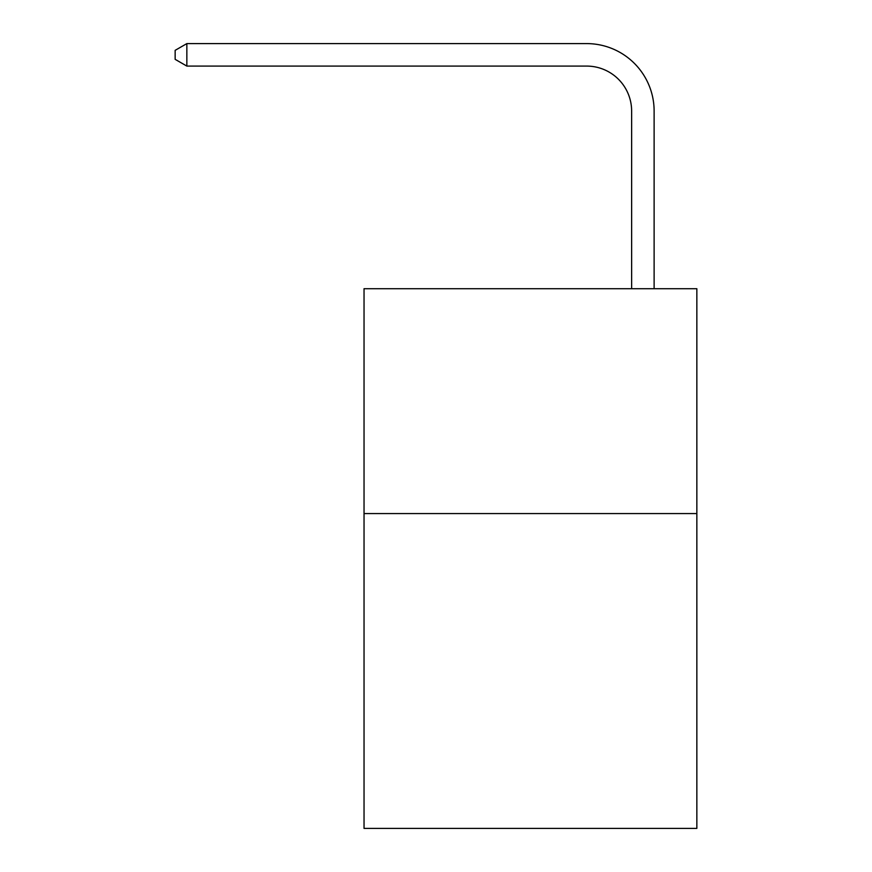 <?xml version="1.0" encoding="UTF-8"?>
<svg xmlns="http://www.w3.org/2000/svg" width="872" height="872" viewBox="0 0 872 872"><rect width="100%" height="100%" fill="white"/><g stroke="black" fill="none" stroke-linecap="round" stroke-linejoin="round"><path stroke-width="1.31" d="M696.848 513.575L696.848 828.4L364.038 828.4L364.038 288.708L696.848 288.708L696.848 513.575L364.038 513.575M631.633 288.708L631.633 111.06A44.973 44.973 0.6 0 0 586.66 66.087L186.848 66.087L186.848 43.6L586.66 43.6A67.46 67.46 -179.4 0 1 654.12 111.06L654.12 288.708M631.633 111.06A44.973 44.973 0.6 0 0 586.66 66.087A44.973 44.973 0.6 0 1 631.633 111.06A44.973 44.973 0.6 0 0 586.66 66.087A44.973 44.973 0.6 0 1 631.633 111.06A44.973 44.973 0.6 0 0 586.66 66.087A44.973 44.973 0.6 0 1 631.633 111.06A44.973 44.973 0.6 0 0 586.66 66.087A44.973 44.973 0.6 0 1 631.633 111.06A44.973 44.973 0.6 0 0 586.66 66.087A44.973 44.973 0.6 0 1 631.633 111.06A44.973 44.973 0.6 0 0 586.66 66.087A44.973 44.973 0.6 0 1 631.633 111.06A44.973 44.973 0.6 0 0 586.66 66.087A44.973 44.973 0.6 0 1 631.633 111.06A44.973 44.973 0.6 0 0 586.66 66.087A44.973 44.973 0.6 0 1 631.633 111.06A44.973 44.973 0.6 0 0 586.66 66.087A44.973 44.973 0.6 0 1 631.633 111.06A44.973 44.973 0.6 0 0 586.66 66.087A44.973 44.973 0.6 0 1 631.633 111.06A44.973 44.973 0.6 0 0 586.66 66.087A44.973 44.973 0.6 0 1 631.633 111.06A44.973 44.973 0.6 0 0 586.66 66.087M186.848 66.087L175.152 59.34L175.152 50.347L186.848 43.6"/></g></svg>
